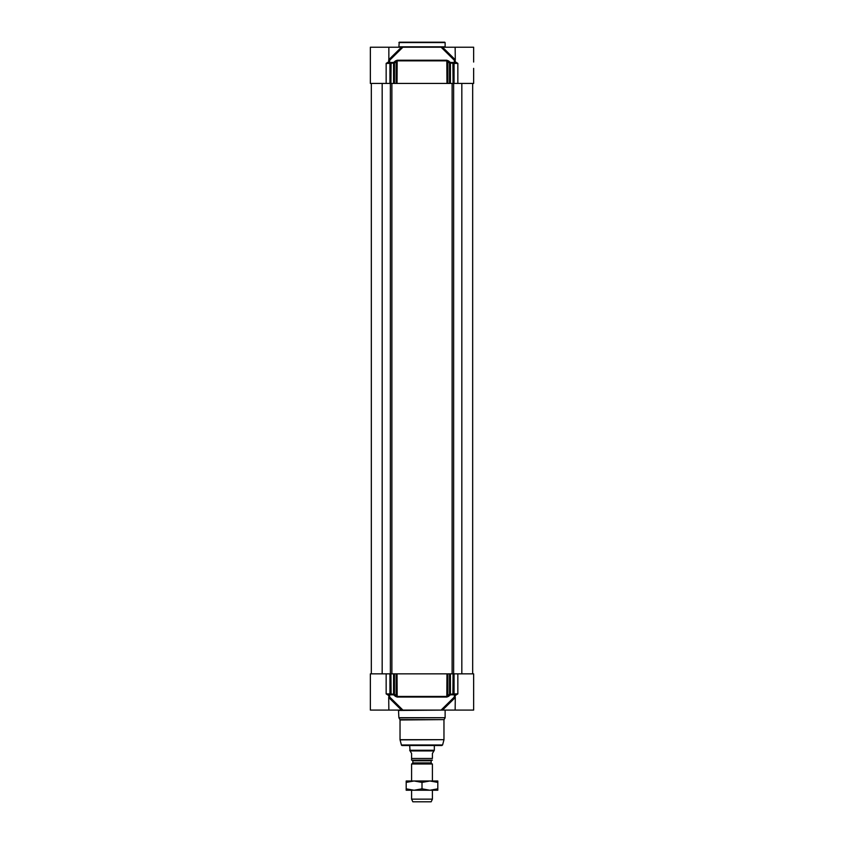 <?xml version="1.0" encoding="UTF-8"?>
<svg xmlns="http://www.w3.org/2000/svg" width="844" height="844" viewBox="0 0 844 844"><rect width="100%" height="100%" fill="white"/><g stroke="black" fill="none" stroke-linecap="round" stroke-linejoin="round"><path stroke-width="1.27" d="M398.874 42.59L445.126 42.59L445.126 46.821L398.874 46.821L399.265 42.2L444.735 42.2L399.265 42.2M450.422 83.44L450.422 63.026L454.061 63.395A0.77 0.549 90 0 1 454.599 62.625L457.849 63.395L455.37 61.855A0.77 0.749 -90 0 1 454.621 62.625L453.966 62.678A1.656 0.781 22.2 0 0 453.85 62.625L450.253 62.393L450.422 63.026L449.525 63.026L450.253 62.393A1187.909 939.688 -84.4 0 0 448.565 60.937L446.814 60.23L397.186 60.23L395.435 60.937A1187.909 939.688 84.4 0 0 393.747 62.393L394.475 63.026A1216.573 931.945 -90 0 1 396.152 61.57L397.028 60.863L446.972 60.863L447.847 61.57A1216.573 931.945 90 0 1 449.525 63.026L449.525 83.44L473.642 83.44L473.642 68.364M449.525 83.44L447.847 83.44L447.847 61.57L448.565 60.937M446.814 60.23L446.972 83.44L447.847 83.44M446.972 83.44L397.028 83.44L397.186 60.23M395.435 60.937L396.152 61.57L396.152 83.44L397.028 83.44M396.152 83.44L394.475 83.44L394.475 63.026L393.578 63.026L393.747 62.393L390.15 62.625A1.656 0.781 -22.2 0 0 390.033 62.678L389.401 62.625A0.77 0.749 90 0 1 388.63 61.855L386.151 63.395L389.379 62.625A0.77 0.549 -90 0 1 389.939 63.395L393.578 63.026L393.578 83.44L394.475 83.44M389.939 83.44L386.151 83.44L386.151 63.395L389.939 63.395L389.939 83.44L393.578 83.44M388.852 60.662L388.852 47.211L370.358 47.211L370.358 83.44L386.151 83.44M388.852 47.211L401.459 47.211L388.852 59.629M388.852 60.167A0.77 0.686 153.8 0 0 389.675 60.251L402.904 47.211L401.459 47.211M402.904 47.211L441.096 47.211L454.325 60.251A0.77 0.686 -153.8 0 0 455.148 60.167M455.148 59.629L442.541 47.211L441.096 47.211M442.541 47.211L473.642 47.211L473.642 62.045M455.148 59.639L454.325 60.251L454.336 62.625L455.306 61.855L455.148 60.652M454.061 83.44L454.061 63.395L457.849 63.395L457.849 83.44M388.704 59.966L388.694 61.855L389.664 62.625L389.675 60.251L388.852 59.639M390.033 62.678L390.308 63.395M453.692 63.395L453.966 62.678M453.966 694.601L453.692 693.895L450.422 694.264L450.253 694.897L453.85 694.665A1.656 0.781 157.8 0 0 453.966 694.601L454.599 694.665A0.77 0.749 -90 0 1 455.37 695.435L457.849 693.895L454.061 693.895L454.061 673.85L449.525 673.85L449.525 694.264A1216.573 931.945 90 0 1 447.847 695.72L446.972 696.427L397.028 696.427L396.152 695.72L395.435 696.353L397.186 697.06L446.814 697.06L448.565 696.353A1187.909 939.688 -95.6 0 0 450.253 694.897L449.525 694.264L450.422 694.264L450.422 673.85M455.148 696.627L455.306 695.435L454.336 694.665L454.325 697.028L441.096 710.078L402.904 710.078L389.675 697.028L388.852 697.65L401.459 710.078L370.358 710.078L370.358 673.85L386.151 673.85L386.151 693.895L388.63 695.435A0.77 0.749 90 0 1 389.379 694.665L390.033 694.601A1.656 0.781 -157.8 0 0 390.15 694.665L393.747 694.897A1187.909 939.688 95.6 0 0 395.435 696.353M455.296 697.323L455.148 710.078L442.541 710.078L455.148 697.661L454.325 697.028A0.77 0.686 -26.2 0 1 455.148 697.123M454.061 673.85L473.642 673.85L473.642 695.234M473.611 694.422L473.642 695.424M473.642 687.786L473.642 710.078L455.148 710.078M394.475 673.85L396.152 673.85L396.152 695.72A1216.573 931.945 -90 0 1 394.475 694.264L394.475 673.85L386.151 673.85M393.578 673.85L393.578 694.264L390.308 693.895L390.033 694.601M397.186 697.06L397.028 673.85L396.152 673.85M397.028 673.85L446.972 673.85L446.814 697.06M448.565 696.353L447.847 695.72L447.847 673.85L446.972 673.85M447.847 673.85L449.525 673.85M388.63 695.435L389.664 694.665L389.675 697.028A0.77 0.686 26.2 0 0 388.852 697.123M390.308 693.895L389.939 693.895A0.77 0.549 -90 0 1 389.401 694.665L386.151 693.895L389.939 693.895L389.939 673.85M394.475 694.264L393.747 694.897L393.578 694.264L394.475 694.264M457.849 673.85L457.849 693.895L454.621 694.665A0.77 0.549 90 0 1 454.061 693.895L453.692 693.895M441.096 710.078L442.541 710.078M388.694 695.435L388.852 696.638M401.459 710.078L402.904 710.078M401.417 744.967L442.583 744.967L441.834 745.537L402.166 745.537A0.77 0.77 0 0 1 401.417 744.967L400.056 739.882A0.77 0.77 0 0 1 400.035 739.682L400.035 719.995A0.77 0.77 0 0 0 399.929 719.605L398.874 717.685L398.495 710.078M412.832 762.902L412.832 760.792L431.168 760.792L431.168 762.902L412.832 762.902A0.612 0.612 0 0 1 412.516 763.44L432.402 763.978L411.598 763.978L412.516 763.44M431.168 760.792L431.79 760.18L412.21 760.18A0.612 0.612 0 0 1 412.832 760.792M411.598 760.17L411.598 758.482L411.598 760.17A1.699 1.699 0 0 0 411.745 760.18L432.402 760.17M410.057 750.928L411.598 753.47L411.598 758.482L432.402 758.482L432.402 753.47L433.943 750.928L410.057 750.928L409.667 745.537M432.402 758.482C432.402 761.045 432.402 761.045 432.402 758.482C432.402 761.045 432.402 761.045 432.402 758.482M434.333 745.537L434.333 750.263L409.667 750.263M432.402 790.237L432.402 799.152L411.598 799.152L411.598 790.237M411.598 780.985L411.598 763.978M432.402 799.152L431.168 801.8L412.832 801.8L411.598 799.152M406.196 780.985L437.804 780.985L437.804 782.399L429.902 780.985L422 782.399L414.098 780.985L406.196 782.399L406.196 780.985M437.804 790.237L406.196 790.237L406.196 788.823L414.098 790.237L422 788.823L429.902 790.237L437.804 788.823L437.804 790.237M406.196 782.399L406.196 788.823M422 782.399L422 788.823M437.804 782.399L437.804 788.823M453.07 83.44L452.89 62.393M391.11 62.393L390.93 83.44M453.07 673.85L452.89 694.897M391.11 694.897L390.93 673.85M398.874 710.458L445.505 710.078M445.126 710.458L445.126 717.685L398.874 717.685M398.927 717.875L445.126 717.685M400.056 739.882L443.965 739.682L400.035 739.682M400.035 719.995L444.071 719.605L399.929 719.605M382.174 83.44L382.174 673.85M390.371 83.44L390.371 673.85M391.88 83.44L391.88 673.85M452.12 83.44L452.12 673.85M453.629 83.44L453.629 673.85M461.826 83.44L461.826 673.85M455.148 47.211L455.296 59.966M388.704 697.323L388.852 710.078M442.583 744.967L443.944 739.882M444.071 719.605L445.073 717.875M443.965 719.995L443.965 739.682M371.318 83.44L371.318 673.85M472.682 83.44L472.682 673.85M431.168 762.902L431.484 763.44M433.943 750.928L434.333 750.263M432.402 763.978L432.402 780.985"/></g></svg>
